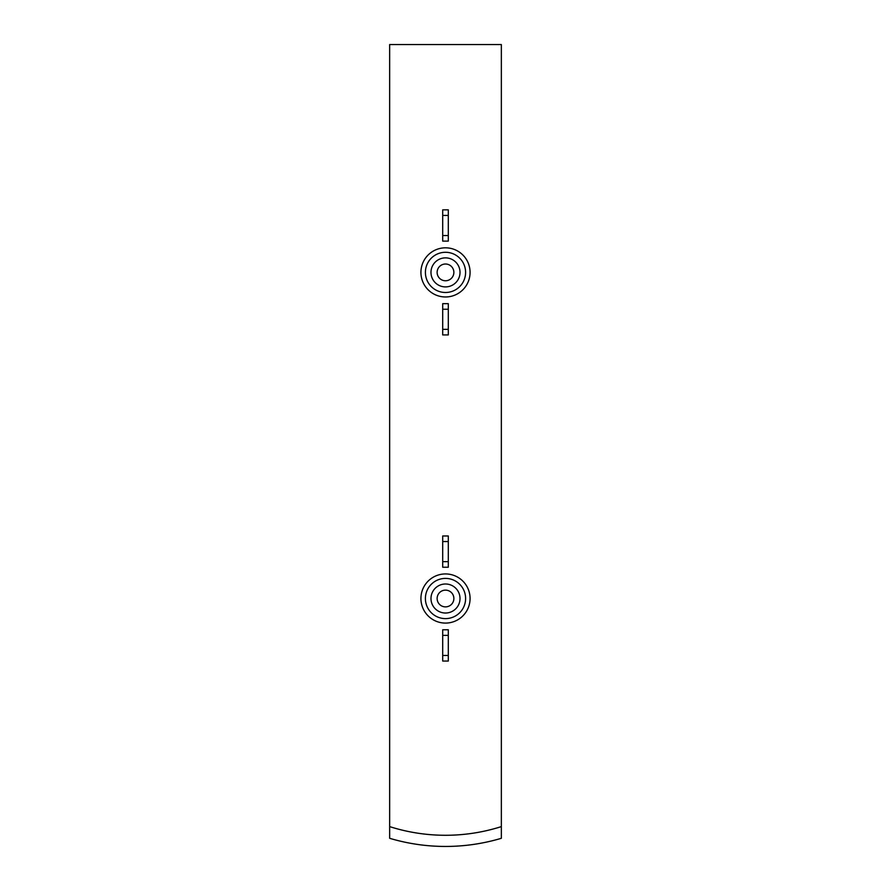 <?xml version="1.0" encoding="UTF-8"?>
<svg xmlns="http://www.w3.org/2000/svg" width="891" height="891" viewBox="0 0 891 891"><rect width="100%" height="100%" fill="white"/><g stroke="black" fill="none" stroke-linecap="round" stroke-linejoin="round"><path stroke-width="1.34" d="M389.657 44.55L389.657 826.614A184.281 184.281 0 0 0 501.343 826.614L501.343 44.55L389.657 44.55M389.657 826.614L389.657 838.297A195.452 195.452 0 0 0 501.343 838.297L501.343 826.614M445.5 590.132A8.375 8.375 0 0 1 452.751 602.695A8.375 8.375 0 0 1 438.249 602.695A8.375 8.375 0 0 1 445.5 590.132M445.5 583.995A14.523 14.523 0 0 1 458.074 605.769A14.523 14.523 0 0 1 432.926 605.769A14.523 14.523 0 0 1 445.5 583.995M445.5 578.404A20.103 20.103 0 0 1 462.908 608.564A20.103 20.103 0 0 1 428.092 608.564A20.103 20.103 0 0 1 445.5 578.404M442.704 655.464L442.704 661.055L448.296 661.055L448.296 655.464L442.704 655.464L442.704 629.781L448.296 629.781L448.296 635.361L442.704 635.361M448.296 635.361L448.296 655.464M442.704 561.653L442.704 567.233L448.296 567.233L448.296 561.653L442.704 561.653L442.704 535.97L448.296 535.97L448.296 541.55L442.704 541.55M448.296 541.55L448.296 561.653M445.5 264.014A8.375 8.375 0 0 1 452.751 276.578A8.375 8.375 0 0 1 438.249 276.578A8.375 8.375 0 0 1 445.5 264.014M445.5 257.867A14.523 14.523 0 0 1 458.074 279.651A14.523 14.523 0 0 1 432.926 279.651A14.523 14.523 0 0 1 445.5 257.867M445.5 252.287A20.103 20.103 0 0 1 462.908 282.436A20.103 20.103 0 0 1 428.092 282.436A20.103 20.103 0 0 1 445.5 252.287M442.704 329.347L442.704 334.927L448.296 334.927L448.296 329.347L442.704 329.347L442.704 303.664L448.296 303.664L448.296 309.244L442.704 309.244M448.296 309.244L448.296 329.347M442.704 235.536L442.704 241.116L448.296 241.116L448.296 235.536L442.704 235.536L442.704 209.842L448.296 209.842L448.296 215.433L442.704 215.433M448.296 215.433L448.296 235.536M445.5 247.821A24.569 24.569 0 0 1 466.784 284.675A24.569 24.569 0 0 1 424.216 284.675A24.569 24.569 0 0 1 445.5 247.821M445.5 573.938A24.569 24.569 0 0 1 466.784 610.792A24.569 24.569 0 0 1 424.216 610.792A24.569 24.569 0 0 1 445.5 573.938"/></g></svg>
